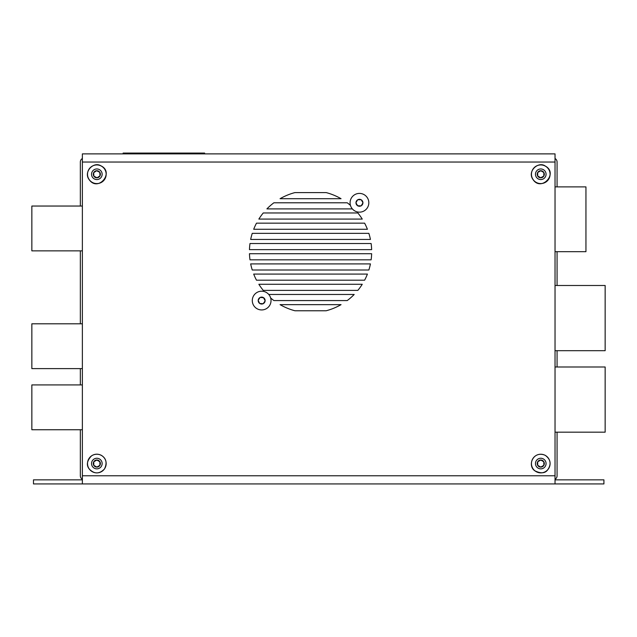 <?xml version="1.0" encoding="UTF-8"?>
<svg xmlns="http://www.w3.org/2000/svg" width="637" height="637" viewBox="0 0 637 637"><rect width="100%" height="100%" fill="white"/><g stroke="black" fill="none" stroke-linecap="round" stroke-linejoin="round"><path stroke-width="0.96" d="M101.49 466.093A5.295 5.295 0 0 1 92.317 466.316A5.295 5.295 0 0 1 96.713 458.258A5.295 5.295 0 0 1 101.49 466.093M96.84 467.104A3.543 3.543 0 0 1 93.766 461.785A3.543 3.543 0 0 1 99.913 461.785A3.543 3.543 0 0 1 96.84 467.104M96.84 467.088L93.782 465.321L93.782 461.793L96.84 460.025L99.898 461.793L99.898 465.321L96.84 467.088M545.415 176.807A5.295 5.295 0 0 1 536.243 177.006A5.295 5.295 0 0 1 540.654 168.964A5.295 5.295 0 0 1 545.415 176.807M540.765 177.803A3.543 3.543 0 0 1 537.708 172.484A3.543 3.543 0 0 1 543.847 172.492A3.543 3.543 0 0 1 540.765 177.803L537.708 176.019L537.716 172.492L540.781 170.732L543.831 172.5L543.823 176.027L540.765 177.787M101.649 176.481A5.295 5.295 0 0 1 92.508 177.309A5.295 5.295 0 0 1 96.362 168.98A5.295 5.295 0 0 1 101.649 176.481M97.079 177.795A3.543 3.543 0 0 1 93.663 172.691A3.543 3.543 0 0 1 99.786 172.285A3.543 3.543 0 0 1 97.079 177.795M97.079 177.779L93.91 176.218L93.671 172.699L96.609 170.74L99.77 172.293L100.009 175.812L97.079 177.779M545.423 466.093A5.295 5.295 0 0 1 536.25 466.316A5.295 5.295 0 0 1 540.646 458.258A5.295 5.295 0 0 1 545.423 466.093M540.773 467.104A3.543 3.543 0 0 1 537.7 461.785A3.543 3.543 0 0 1 543.839 461.785A3.543 3.543 0 0 1 540.773 467.104M540.773 467.088L537.716 465.321L537.716 461.793L540.765 460.025L543.823 461.793L543.831 465.321L540.773 467.088M82.372 158.509A4.077 4.077 0 0 0 80.342 162.037L80.342 206.038M80.342 250.859L80.342 323.795M80.342 368.616L80.342 384.915M80.342 429.736L80.342 475.783A4.077 4.077 0 0 0 82.372 479.311M555.034 479.311A4.077 4.077 0 0 0 557.072 475.783L557.072 432.181M557.072 366.992L557.072 350.692M557.072 285.495L557.072 251.679M557.072 186.888L557.072 162.037A4.077 4.077 0 0 0 555.034 158.509M82.372 475.783L82.372 153.883L555.034 153.883L555.034 483.929L82.372 483.929L82.372 475.783L555.034 475.783M280.065 304.645L341.05 304.645A61.12 61.12 0 0 1 326.2 310.76L294.907 310.76A61.12 61.12 0 0 1 280.065 304.645M268.766 294.461L354.204 294.461A61.12 61.12 0 0 1 347.229 300.568L273.886 300.568A61.12 61.12 0 0 1 270.669 297.989M258.853 284.269L362.254 284.269A61.12 61.12 0 0 1 357.851 290.384L263.256 290.384A61.12 61.12 0 0 1 258.853 284.269M253.693 274.085L367.414 274.085A61.12 61.12 0 0 1 364.611 280.2L256.496 280.2A61.12 61.12 0 0 1 253.693 274.085M250.667 263.901L370.439 263.901A61.12 61.12 0 0 1 368.855 270.008L252.252 270.008A61.12 61.12 0 0 1 250.667 263.901M249.465 253.717L371.642 253.717A61.12 61.12 0 0 1 371.132 259.824L249.983 259.824A61.12 61.12 0 0 1 249.465 253.717M294.907 192.597L326.2 192.597A61.12 61.12 0 0 1 341.05 198.704L280.065 198.704A61.12 61.12 0 0 1 294.907 192.597M352.349 208.896L266.903 208.896A61.12 61.12 0 0 1 273.886 202.781L347.229 202.781A61.12 61.12 0 0 1 350.446 205.369M263.256 212.965L357.851 212.965A61.12 61.12 0 0 1 362.254 219.08L258.853 219.08A61.12 61.12 0 0 1 263.256 212.965M256.496 223.157L364.611 223.157A61.12 61.12 0 0 1 367.414 229.264L253.693 229.264A61.12 61.12 0 0 1 256.496 223.157M252.252 233.341L368.855 233.341A61.12 61.12 0 0 1 370.439 239.448L250.667 239.448A61.12 61.12 0 0 1 252.252 233.341M249.983 243.525L371.132 243.525A61.12 61.12 0 0 1 371.642 249.64L249.465 249.64A61.12 61.12 0 0 1 249.983 243.525M555.034 483.929L603.924 483.929L603.924 479.852L555.034 479.852M82.372 479.852L33.482 479.852L33.482 483.929L82.372 483.929M263.503 297.638L265.175 300.823L263.2 303.745L259.681 303.491L258.2 300.441A3.464 3.464 0 0 0 259.625 303.371L259.816 303.507A3.464 3.464 0 0 0 263.065 303.738L263.28 303.634A3.464 3.464 0 0 0 265.103 300.935L265.119 300.704A3.464 3.464 0 0 0 263.694 297.774L260.254 297.407A3.464 3.464 0 0 1 263.503 297.638M260.039 297.511L258.216 300.21A3.464 3.464 0 0 1 260.039 297.511M269.419 305.824A9.372 9.372 0 0 0 266.911 292.813A9.372 9.372 0 0 0 253.9 295.321A9.372 9.372 0 0 0 256.408 308.332A9.372 9.372 0 0 0 269.419 305.824M357.819 205.839A3.464 3.464 0 0 0 361.083 205.839L361.283 205.719A3.464 3.464 0 0 0 362.915 202.9L362.915 202.662A3.464 3.464 0 0 0 361.283 199.843L362.979 202.781L361.211 205.839L357.683 205.839L355.924 202.781L357.62 199.843A3.464 3.464 0 0 0 355.987 202.662L355.987 202.9A3.464 3.464 0 0 0 357.62 205.719L359.451 205.839M359.451 212.153A9.372 9.372 0 0 0 368.823 202.781A9.372 9.372 0 0 0 359.451 193.409A9.372 9.372 0 0 0 350.079 202.781A9.372 9.372 0 0 0 359.451 212.153M357.819 199.723L361.083 199.723A3.464 3.464 0 0 0 357.819 199.723M555.034 251.679L585.944 251.679L585.944 186.888L555.034 186.888M82.372 250.859L31.85 250.859L31.85 206.038L82.372 206.038M82.372 368.616L31.85 368.616L31.85 323.795L82.372 323.795M82.372 429.736L31.85 429.736L31.85 384.915L82.372 384.915M555.034 285.495L605.15 285.495L605.15 350.692L555.034 350.692M555.034 366.992L605.15 366.992L605.15 432.181L555.034 432.181M123.124 153.883L123.124 153.071L204.612 153.071L204.612 153.883M105.025 468.028A9.324 9.324 0 0 1 92.373 471.738A9.324 9.324 0 0 1 88.654 459.086A9.324 9.324 0 0 1 101.307 455.375A9.324 9.324 0 0 1 105.025 468.028M548.943 178.742A9.324 9.324 0 0 1 536.282 182.429A9.324 9.324 0 0 1 532.596 169.768A9.324 9.324 0 0 1 545.256 166.082A9.324 9.324 0 0 1 548.943 178.742M105.304 178.177A9.324 9.324 0 0 1 92.922 182.723A9.324 9.324 0 0 1 88.376 170.342A9.324 9.324 0 0 1 100.757 165.795A9.324 9.324 0 0 1 105.304 178.177M548.959 468.02A9.324 9.324 0 0 1 536.306 471.738A9.324 9.324 0 0 1 532.588 459.094A9.324 9.324 0 0 1 545.232 455.375A9.324 9.324 0 0 1 548.959 468.02M82.372 162.037L555.034 162.037M101.331 455.328C106.315 458.409 107.35 462.98 104.436 469.047C99.261 474.231 94.149 474.159 89.108 468.848C86.186 465.002 86.998 460.662 91.553 455.821C94.722 453.823 97.979 453.663 101.331 455.328M545.28 166.042C558.88 173.32 540.996 192.39 532.858 179.284C527.11 171.098 538.48 161.01 545.28 166.042M100.773 165.755C114.843 172.086 98.305 192.326 89.291 179.817C82.993 172.038 93.647 161.193 100.773 165.755M545.256 455.328C550.774 459.436 551.562 464.309 547.621 469.947C545.049 473.402 540.781 473.689 534.825 470.799C526.982 465.575 533.328 450.152 545.256 455.328"/></g></svg>
